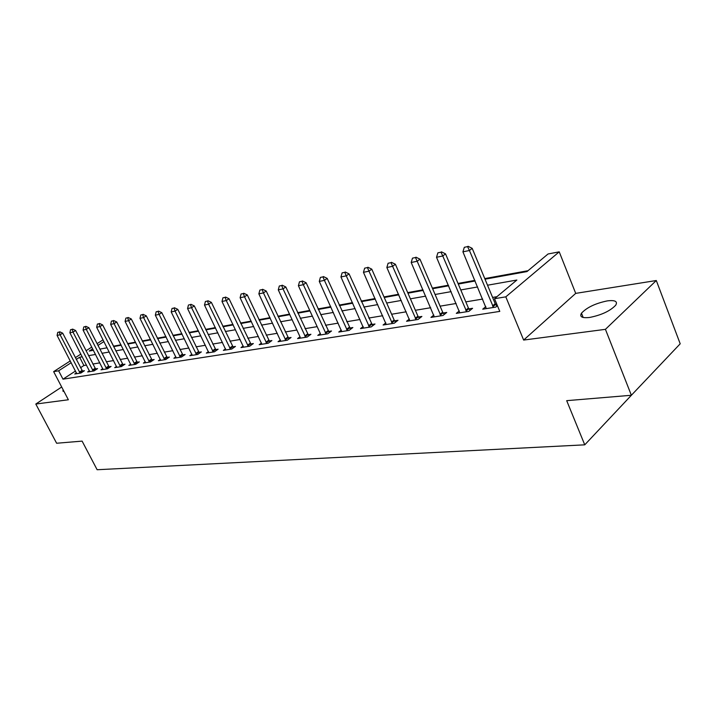 <?xml version="1.0" encoding="UTF-8"?>
<svg xmlns="http://www.w3.org/2000/svg" width="716" height="716" viewBox="0 0 716 716"><rect width="100%" height="100%" fill="white"/><g stroke="black" fill="none" stroke-linecap="round" stroke-linejoin="round"><path stroke-width="1.07" d="M607.347 300.881C595.443 303.351 586.825 307.45 581.473 313.196C579.387 316.848 582.09 318.271 589.572 317.465C601.413 315.112 610.122 311.03 615.697 305.231C617.89 301.4 615.107 299.95 607.347 300.881M63.259 390.014L62.865 390.802L64.055 391.527M485.018 279.195L526.985 271.579L548.053 253.983L559.223 251.844L505.8 296.845L494.514 298.706L516.862 280.037L487.524 285.219M575.709 293.381L523.647 340.064L605.432 329.333L631.369 395.268L680.2 343.796L656.303 280.52L575.709 293.381L559.223 251.844M633.186 393.344L584.748 444.833L97.125 469.732L82.107 441.119L56.627 443.249L35.8 404.039L68.36 399.77L53.646 371.631L70.293 360.918M120.968 344.799L113.576 346.15L109.45 338.006M528.041 270.702L484.768 278.578M474.86 280.386L458.025 283.447M448.386 285.201L432.366 288.118M422.968 289.828L407.708 292.611M398.543 294.276L384 296.925M375.059 298.554L361.186 301.078M352.469 302.662L339.223 305.079M330.702 306.627L318.056 308.927M309.733 310.44L297.641 312.641M289.506 314.127L277.951 316.23M269.995 317.671L258.941 319.685M251.155 321.108L240.567 323.032M232.951 324.42L222.819 326.263M215.355 327.624L205.644 329.387M198.341 330.72L189.024 332.412M181.864 333.719L172.941 335.348M165.915 336.618L157.35 338.185M150.467 339.438L142.251 340.932M135.494 342.159L127.6 343.599M605.432 329.333L656.303 280.52M61.692 387.016L35.8 404.039M75.511 370.995L62.99 379.167L499.786 311.397L494.514 298.706M496.931 296.692L492.599 297.409M482.673 299.064L465.812 301.875M456.155 303.486L440.098 306.162M430.683 307.728L415.387 310.279M406.205 311.809L391.625 314.243M382.666 315.729L368.749 318.047M360.005 319.506L346.732 321.717M338.185 323.14L325.503 325.261M317.161 326.648L305.034 328.671M296.88 330.031L285.281 331.955M277.307 333.289L266.209 335.142M258.404 336.439L247.781 338.212M240.137 339.482L229.97 341.174M222.479 342.427L212.733 344.047M205.403 345.273L196.059 346.83M188.872 348.03L179.913 349.515M172.86 350.697L164.268 352.129M157.35 353.274L149.098 354.653M142.314 355.78L134.393 357.105M127.734 358.215L120.127 359.477M113.593 360.569L106.272 361.786M99.855 362.86L92.829 364.032M86.52 365.079L83.906 365.518L80.541 367.711M76.469 372.875L74.75 374.003L80.917 373.018L84.425 370.718L82.34 371.049M89.446 370.79L87.683 371.944L94.029 370.933L97.564 368.606L95.425 368.946M102.8 368.633L101.001 369.832L107.534 368.794L111.087 366.431L108.904 366.78M116.556 366.422L114.712 367.648L121.434 366.583L125.005 364.184L122.776 364.551M130.715 364.14L128.835 365.411L135.763 364.31L139.351 361.884L137.069 362.251M145.312 361.786L143.388 363.093L150.53 361.956L154.137 359.504L151.801 359.88M160.366 359.36L158.388 360.712L165.763 359.539L169.388 357.051L166.989 357.436M175.894 356.854L173.872 358.251L181.47 357.042L185.122 354.518L182.661 354.921M191.924 354.268L189.847 355.709L197.697 354.465L201.357 351.914L198.833 352.317M208.472 351.601L206.342 353.095L214.451 351.807L218.12 349.211L215.534 349.632M225.567 348.835L223.374 350.384L231.76 349.05L235.448 346.428L232.79 346.857M243.234 345.98L240.988 347.582L249.66 346.213L253.357 343.546L250.636 343.984M261.51 343.027L259.21 344.691L268.178 343.268L271.892 340.565L269.091 341.022M280.43 339.966L278.059 341.693L287.34 340.225L291.063 337.487L288.181 337.943M300.38 338.149L300.004 336.771L297.579 338.596L307.191 337.066L310.932 334.291L307.961 334.766M320.679 334.927L320.312 333.522L317.797 335.383L327.767 333.799L331.508 330.98L328.456 331.472M341.335 330.094L338.766 332.054L349.104 330.407L352.854 327.543L349.712 328.053M363.164 326.559L360.515 328.59L371.246 326.89L374.996 323.99L371.756 324.509M385.826 322.88L383.096 325.01L394.239 323.238L397.989 320.285L394.65 320.822M409.364 319.05L406.554 321.278L418.144 319.434L421.885 316.445L418.439 317M433.842 315.067L430.942 317.403L442.998 315.488L446.739 312.445L443.177 313.017M459.305 310.923L456.316 313.375L468.864 311.379L472.596 308.292L468.917 308.882M485.824 306.591L482.736 309.178L495.812 307.092L497.432 305.732M496.877 304.389L495.732 304.569M523.647 340.064L505.8 296.845M62.99 379.167L58.631 370.807L53.646 371.631M631.369 395.268L566.696 400.665L584.748 444.833M92.677 348.826L89.258 351.037L93.429 350.285M99.819 349.122L107.105 347.797M113.611 346.616L121.192 345.246M127.824 344.038L135.718 342.606M142.475 341.38L150.691 339.885M157.583 338.641L166.148 337.084M173.165 335.804L182.097 334.184M189.257 332.886L198.565 331.195M205.877 329.87L215.588 328.107M223.052 326.756L233.192 324.912M240.809 323.525L251.397 321.609M259.174 320.195L270.236 318.19M278.193 316.74L289.747 314.646M297.883 313.169L309.974 310.977M318.298 309.464L330.944 307.164M339.465 305.616L352.711 303.217M361.437 301.633L375.309 299.109M384.25 297.489L398.794 294.849M407.959 293.184L423.219 290.419M432.616 288.709L448.646 285.8M458.285 284.055L475.12 280.994M103.936 341.568L97.94 345.434M75.35 357.66L80.872 354.098M86.027 350.777L91.782 347.072M97.045 343.689L103.05 339.823M82.251 356.783L79.646 357.248L76.263 359.432M71.206 362.69L58.631 370.807M477.617 286.964L460.773 289.944M451.125 291.645L435.086 294.482M425.689 296.138L410.411 298.832M401.246 300.452L386.685 303.029M377.744 304.604L363.853 307.057M355.127 308.596L341.863 310.941M333.343 312.445L320.679 314.682M312.346 316.15L300.246 318.289M292.101 319.73L280.538 321.77M272.572 323.176L261.501 325.127M253.706 326.505L243.109 328.375M235.483 329.727L225.334 331.517M217.87 332.833L208.141 334.551M200.829 335.849L191.503 337.496M184.334 338.757L175.393 340.333M168.367 341.577L159.784 343.089M152.893 344.306L144.659 345.765M137.893 346.956L129.99 348.352M123.349 349.524L115.759 350.867M109.244 352.021L101.949 353.301M95.55 354.438L88.542 355.673M83.906 365.518L79.646 357.248M59.285 332.045L57.763 332.358L59.285 332.045L60.117 334.784L62.695 333.173L82.85 371.747M76.737 373.689L57.074 335.41L60.117 334.784L80.129 373.143M57.763 332.358L57.074 335.41M62.695 333.173L59.714 331.776M72.155 329.351L70.589 329.682L72.155 329.351L73.014 332.126L75.619 330.497L95.953 369.662M89.715 371.622L69.891 332.77L73.014 332.126L93.214 371.067M70.589 329.682L69.891 332.77M75.619 330.497L72.593 329.083M85.41 326.577L83.799 326.917L85.41 326.577L86.296 329.387L88.909 327.74L109.441 367.523M103.077 369.501L83.074 330.049L86.296 329.387L106.675 368.928M83.799 326.917L83.074 330.049M88.909 327.74L85.848 326.308M99.068 323.721L97.403 324.071L99.068 323.721L99.98 326.568L102.612 324.903L123.331 365.312M116.833 367.317L96.66 327.257L99.98 326.568L120.539 366.726M97.403 324.071L96.66 327.257M102.612 324.903L99.506 323.444M113.137 320.777L111.428 321.135L113.137 320.777L114.086 323.668L116.726 321.976L137.642 363.039M131.001 365.062L110.658 324.375L114.086 323.668L134.823 364.453M111.428 321.135L110.658 324.375M116.726 321.976L113.576 320.5M127.645 317.743L125.882 318.11L127.645 317.743L128.62 320.679L131.279 318.969L152.392 360.694M145.608 362.744L125.094 321.403L128.62 320.679L149.546 362.117M125.882 318.11L125.094 321.403M131.279 318.969L128.083 317.457M142.609 314.61L140.784 314.995L142.609 314.61L143.612 317.591L146.288 315.854L167.607 358.277M160.67 360.345L139.978 318.334L143.612 317.591L164.725 359.7M140.784 314.995L139.978 318.334M146.288 315.854L143.048 314.324M158.048 311.379L156.169 311.773L158.048 311.379L159.095 314.396L161.78 312.65L183.296 355.78M176.199 357.884L155.336 315.174L159.095 314.396L180.387 357.212M156.169 311.773L155.336 315.174M161.78 312.65L158.496 311.093M173.988 308.05L172.046 308.453L173.988 308.05L175.071 311.111L177.774 309.339L199.487 353.212M192.237 355.333L171.187 311.908L175.071 311.111L196.56 354.644M172.046 308.453L171.187 311.908M177.774 309.339L174.436 307.755M190.456 304.604L188.451 305.025L190.456 304.604L191.575 307.71L194.287 305.911L216.214 350.563M208.786 352.702L187.565 308.533L191.575 307.71L213.261 351.995M188.451 305.025L187.565 308.533M194.287 305.911L190.912 304.3M207.479 301.042L205.411 301.472L207.479 301.042L208.642 304.202L211.363 302.376L233.497 347.815M225.889 349.981L204.49 305.052L208.642 304.202L230.507 349.256M205.411 301.472L204.49 305.052M211.363 302.376L207.935 300.738M225.084 297.355L222.936 297.802L225.084 297.355L226.283 300.568L229.022 298.724L251.361 344.987M243.574 347.179L221.996 301.445L226.283 300.568L248.345 346.419M222.936 297.802L221.996 301.445M229.022 298.724L225.54 297.05M243.297 293.551L241.077 294.007L243.297 293.551L244.541 296.8L247.289 294.938L269.843 342.051M261.859 344.271L240.102 297.722L244.541 296.8L266.8 343.483M241.077 294.007L240.102 297.722M247.289 294.938L243.753 293.238M262.154 289.604L259.863 290.078L262.154 289.604L263.452 292.916L266.209 291.018L288.969 339.026M280.779 341.264L258.852 293.855L263.452 292.916L285.899 340.449M259.863 290.078L258.852 293.855M266.209 291.018L262.62 289.291M281.692 285.514L279.312 286.015L281.692 285.514L283.035 288.879L285.8 286.964L308.784 335.885M300.004 336.771L278.273 289.864L283.035 288.879L305.678 337.308M279.312 286.015L278.273 289.864M285.8 286.964L282.158 285.192M301.946 281.281L299.476 281.791L301.946 281.281L303.342 284.7L306.117 282.757L329.306 332.636M320.312 333.522L298.402 285.711L303.342 284.7L326.174 334.05M299.476 281.791L298.402 285.711M306.117 282.757L302.412 280.958M322.961 276.877L320.392 277.414L322.961 276.877L324.411 280.359L327.185 278.39L350.598 329.27M341.729 331.58L319.282 281.415L324.411 280.359L347.43 330.676M320.392 277.414L319.282 281.415M327.185 278.39L323.426 276.555M344.772 272.322L342.105 272.877L344.772 272.322L346.275 275.857L349.059 273.861L372.687 325.771M363.567 328.107L340.95 276.949L346.275 275.857L369.483 327.167M342.105 272.877L340.95 276.949M349.059 273.861L345.228 271.99M367.424 267.578L364.659 268.16L367.424 267.578L368.991 271.176L371.774 269.153L394.158 320.007L395.626 322.155M386.246 324.509L363.46 272.322L368.991 271.176L392.386 323.534M364.659 268.16L363.46 272.322M371.774 269.153L367.89 267.247M390.972 262.656L388.099 263.255L390.972 262.656L392.61 266.316L395.393 264.258L417.938 316.168L419.46 318.387M409.803 320.768L386.855 267.498L392.61 266.316L416.184 319.748M388.099 263.255L386.855 267.498M395.393 264.258L391.437 262.316M415.477 257.527L412.488 258.154L415.477 257.527L417.177 261.259L419.961 259.174L442.667 312.167L444.242 314.476M434.29 316.875L411.19 262.486L417.177 261.259L440.931 315.819M412.488 258.154L411.19 262.486M419.961 259.174L415.942 257.178M440.984 252.193L437.87 252.838L440.984 252.193L442.765 255.988L445.54 253.876L468.407 308.014L470.036 310.413M459.779 312.82L436.527 257.277L442.765 255.988L466.689 311.728M437.87 252.838L436.527 257.277M445.54 253.876L441.45 251.835M467.566 246.626L464.317 247.306L467.566 246.626L469.428 250.502L472.193 248.354L495.203 303.682L496.904 306.18M486.316 308.605L462.921 251.835L469.428 250.502L493.512 307.459M464.317 247.306L462.921 251.835M472.193 248.354L468.031 246.268M79.736 372.606L82.259 370.951M79.422 372.105L81.955 370.449M92.812 370.521L95.353 368.838M92.489 370.011L95.04 368.328M106.263 368.373L108.823 366.673M105.95 367.854L108.501 366.153M120.127 366.162L122.696 364.444M119.805 365.634L122.373 363.916M134.402 363.88L136.989 362.144M134.071 363.352L136.658 361.607M149.116 361.535L151.72 359.772M148.785 360.989L151.389 359.226M164.295 359.11L166.909 357.329M163.955 358.564L166.568 356.774M179.949 356.613L182.571 354.805M179.609 356.058L182.231 354.241M196.112 354.035L198.744 352.2M195.772 353.471L198.404 351.637M212.804 351.377L215.444 349.515M212.455 350.795L215.104 348.934M230.051 348.62L232.7 346.732M229.693 348.03L232.351 346.15M247.879 345.774L250.546 343.859M247.521 345.175L250.188 343.268M266.325 342.83L268.992 340.897M265.958 342.221L268.634 340.288M285.407 339.787L288.092 337.818M285.04 339.169L287.725 337.2M305.177 336.636L307.871 334.64M304.81 336.001L307.495 334.005M325.673 333.361L328.367 331.338M325.288 332.725L327.982 330.702M346.911 329.978L349.614 327.919M346.535 329.324L349.229 327.266M368.964 326.46L371.658 324.366M368.57 325.789L371.273 323.704M391.849 322.8L394.552 320.687M391.455 322.128L394.158 320.007M415.638 319.005L418.341 316.857M415.244 318.316L417.938 316.168M440.376 315.058L443.07 312.874M439.973 314.351L442.667 312.167M466.125 310.95L468.81 308.73M465.713 310.234L468.407 308.014M492.939 306.672L495.624 304.416M492.527 305.938L495.203 303.682M581.473 313.196L583.173 317.474M62.865 390.802L63.178 391.384"/></g></svg>
